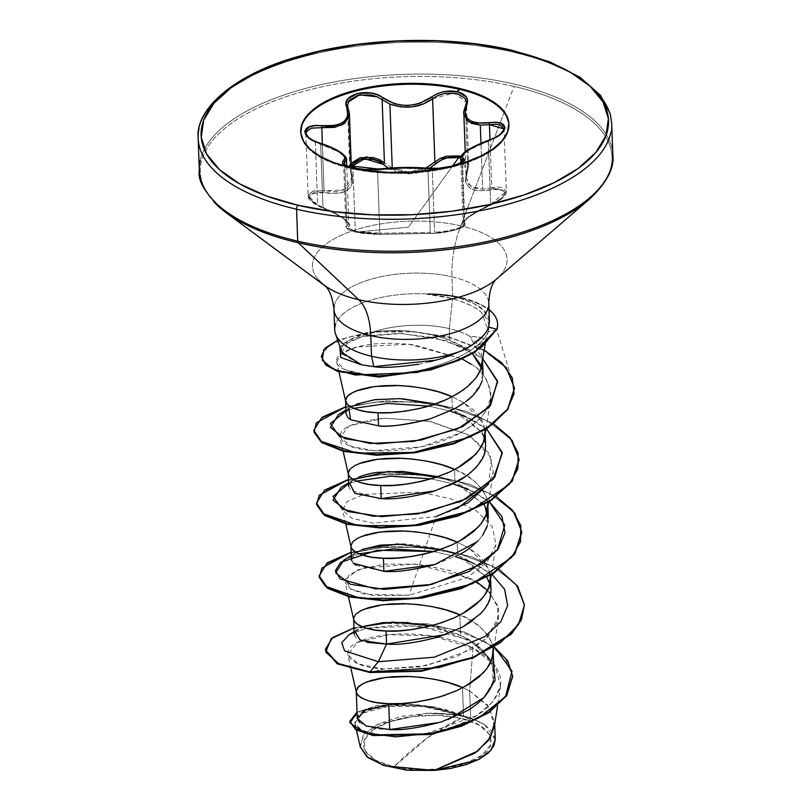 <?xml version="1.0" encoding="UTF-8"?>
<svg xmlns="http://www.w3.org/2000/svg" width="811" height="811" viewBox="0 0 811 811"><rect width="100%" height="100%" fill="white"/><g stroke="black" fill="none" stroke-linecap="round" stroke-linejoin="round"><path stroke-width="0.61" stroke-dasharray="4.05 3.04" d="M427.012 168.191A1.531 1.166 -82.8 0 1 427.965 169.235L430.276 232.351L379.842 233.254L377.531 170.148L365.852 170.462L352.988 168.739L355.279 231.206L368.194 233.102L379.842 233.254L377.531 170.148L403.168 168.384L432.314 169.448L434.615 232.321L432.314 169.448L452.447 166.853L462.534 161.359L461.449 163.052L454.555 166.245L443.495 168.637L427.965 169.235L430.276 232.351A1.531 1.196 90.1 0 0 431.614 233.386C442.603 234.085 469.133 227.151 463.122 225.164C459.928 222.092 469.194 215.381 490.919 205.021C509.298 194.326 509.643 189.216 491.942 189.683C470.654 193.312 462.25 186.915 466.741 170.513L460.76 158.216L466.457 162.524L467.582 166.326L465.22 180.356L466.649 184.502L469.549 187.787L473.776 189.946L479.088 190.92L497.315 188.943L501.674 189.318L505.365 193.079L501.026 199.202L496.423 202.294L477.74 211.529L467.552 217.946L462.402 222.63L463.639 226.056L462.189 227.344L453.937 230.354L436.217 233.213L373.709 234.338L355.836 232.118L408.45 227.151L452.66 165.961L408.45 227.151L355.836 232.118L348.183 229.391L347.169 228.144L348.132 227.232A1.531 1.45 70.1 0 1 346.996 225.6L345.932 226.766L346.996 225.6L344.776 164.978L346.996 225.6L348.771 223.319L344.776 219.092L335.521 213.242L322.981 207.332L320.669 144.226L315.337 142.178L317.638 205.051L322.981 207.332L320.669 144.226L333.24 148.92L342.374 154.202L346.5 159.514M464.835 224.444L464.206 223.491C469.721 225.59 448.574 232.24 434.615 232.321L445.786 231.186L456.877 228.702L463.77 225.722L464.835 224.444L464.206 223.491L461.956 162.018L464.206 223.491L464.845 224.272L462.534 161.369M463.801 113.378L465.463 106.434L465.94 119.369L467.785 169.55L466.163 177.619L470.775 186.54L482.657 189.166L480.964 143.141L482.657 189.166L491.77 187.797L490.006 139.725L491.77 187.797L506.328 191.396L502.333 187.625L497.599 187.118L491.77 187.797A1.531 0.568 -102.7 0 1 491.942 189.683A1.531 0.568 77.3 0 0 491.77 187.797L482.657 189.166L474.019 188.162L468.241 184.067L466.153 177.447M432.598 98.8L453.886 92.961L466.406 102.227L465.463 106.434L465.94 119.369L463.882 114.402M392.26 168.151L384.434 162.818L392.26 168.151L403.026 171.668L414.776 171.668L425.917 168.059L408.937 172.145L392.25 167.847M389.909 104.092L377.196 96.813M346.5 159.625L339.11 152.012L315.337 142.178L317.638 205.051L308.109 195.715L312.62 191.112L324.045 190.818L322.322 143.912L324.045 190.818L313.877 190.788L308.423 194.113L308.109 195.715L309.903 199.516L317.638 205.051L341.451 216.77L348.862 223.816L346.996 225.6A1.531 1.45 -109.9 0 0 348.132 227.232L349.936 224.667L345.709 220.166L336.048 214.094L317.415 205.518L312.955 202.598L309.173 196.627L313.573 192.704L318.267 192.166L337.325 193.474L342.982 192.319L347.595 190.007L350.859 186.631L352.633 182.404L351.67 172.581C355.319 188.872 346.064 195.583 323.893 192.704C305.139 192.906 304.804 198.026 322.91 208.052C344.716 217.652 353.13 224.049 348.132 227.232C345.658 228.479 348.233 230.111 355.836 232.118L378.636 234.338L431.614 233.386A1.531 1.196 -89.9 0 1 430.276 232.351L379.842 233.254A1.531 1.115 87.9 0 1 378.636 234.338A1.531 1.115 -92.1 0 0 379.842 233.254L355.279 231.206L352.988 168.739L344.746 165.545L343.651 164.44M388.216 168.07L394.977 171.364L402.033 173.28L409.535 173.868L417.057 173.027L429.272 168.404L408.42 173.878L388.226 168.07M301.205 127.773A104.153 44.463 -2.1 0 0 350.291 168.353A104.153 44.463 177.9 0 1 300.749 132.203M460.861 718.353L427.184 738.071L393.852 766.902C420.088 774.393 468.19 767.581 481.805 755.315C500.438 744.214 489.986 723.757 460.861 718.353L479.139 725.054L489.54 734.431L490.483 745.056L481.805 755.315L464.835 763.638L442.167 768.757L417.239 769.903L393.852 766.902L375.564 760.201L365.163 750.824L364.23 740.19L372.908 729.941L389.868 721.618L412.546 716.488L437.474 715.343L460.861 718.353A63.968 27.31 -2.1 0 0 372.908 729.941A63.968 27.31 -2.1 0 0 393.852 766.902A408.115 198.31 -76.9 0 1 427.184 738.071A408.115 198.31 -76.9 0 1 460.861 718.353M341.766 352.39L349.196 340.103L371.935 332.378C397.197 328.283 423.149 330.908 449.781 340.245C442.117 336.595 428.989 333.605 410.407 331.253C391.956 330.209 379.132 330.584 371.935 332.378A69.148 29.52 177.9 0 1 449.355 328.617L449.781 340.245L458.529 344.209L472.397 353.626L449.781 340.245L449.355 328.617A69.148 29.52 177.9 0 1 469.711 336.2L481.785 337.69L485.718 341.015L476.402 346.115L481.035 342.09C483.234 339.069 483.883 340.914 488.08 331.78C490.31 325.576 488.192 319.291 481.714 312.914C477.314 307.987 467.592 303.243 452.548 298.661L426.981 294.302L427.802 293.704A77.4 33.038 177.9 0 1 460.79 297.455L460.81 298.063A77.4 33.038 -2.1 0 0 426.981 294.302C437.504 295.326 446.03 296.785 452.548 298.661C468.9 303.943 478.612 308.697 481.714 312.914L488.404 330.685L488.08 331.78C486.468 336.504 482.575 341.279 476.402 346.115L485.677 341.198L485.505 339.951C485.83 339.454 484.197 338.603 480.619 337.366L469.711 336.2A69.148 29.52 -2.1 0 0 449.355 328.617L452.548 298.661L449.355 328.617A69.148 29.52 -2.1 0 0 371.935 332.378C367.038 332.845 360.084 335.065 351.072 339.028C345.03 342.708 341.928 345.77 341.755 348.223L341.847 352.633M489.428 321.774L483.67 310.207L473.442 303.263L458.884 297.951L452.639 296.491L458.884 297.951L460.79 297.455A77.4 33.038 -2.1 0 0 427.802 293.704C440.16 294.413 448.442 295.346 452.639 296.491L451.92 276.835A68.023 33.048 -76.9 0 1 460.76 225.813L514.052 86.432A205.994 87.933 177.9 0 1 587.6 200.743A205.994 87.933 -2.1 0 0 514.052 86.432A205.994 87.933 -2.1 0 0 274.574 100.878A205.994 87.933 -2.1 0 0 214.023 201.98A205.994 87.933 177.9 0 1 274.574 100.878A205.994 87.933 177.9 0 1 514.052 86.432M610.784 132.801A206.896 88.318 -2.1 0 0 513.282 52.198A206.896 88.318 177.9 0 1 610.784 132.801M611.96 164.745A206.896 88.318 -2.1 0 0 514.448 84.141A206.896 88.318 177.9 0 1 611.96 164.745M504.32 111.888L460.76 225.813A97.371 41.564 -2.1 0 1 495.521 279.846A97.371 41.564 -2.1 0 0 460.76 225.813A97.371 41.564 -2.1 0 0 347.554 232.645A97.371 41.564 -2.1 0 0 318.936 280.434A97.371 41.564 -2.1 0 1 347.554 232.645A97.371 41.564 -2.1 0 1 460.76 225.813A68.023 33.048 103.1 0 0 451.92 276.835A77.451 33.058 177.9 0 1 488.415 307.014A77.451 33.058 177.9 0 0 451.92 276.835L452.639 296.491L427.802 293.704M334.284 305.443A77.451 33.058 177.9 0 1 451.92 276.835A77.451 33.058 177.9 0 0 334.284 305.443M342.587 354.235L361.513 364.798L373.79 366.653M334.73 328.232A77.451 33.058 177.9 0 1 427.813 294.008A77.451 33.058 -2.1 0 0 335.501 324.41M454.596 408.805L464.662 402.449M465.808 401.638L466.913 400.806M467.988 399.975L469.032 399.134M470.035 398.282L471.009 397.431M471.941 396.559L481.714 382.275L482.596 370.12M482.19 380.744L483.021 373.749L481.116 365.386M482.221 363.875L481.298 352.471L477.132 344.249L469.711 336.2L482.494 359.222L482.363 362.821M476.858 376.699L464.034 389.422M494.355 726.778L489.408 707.425L469.66 690.972L470.654 717.928A69.148 29.52 -2.1 0 0 463.557 716.001L462.513 687.596L469.66 690.972L472.985 647.979L494.974 665.324L500.6 685.924L493.058 701.718L476.392 715.748L426.18 733.62L377.064 734.776L361.442 730.062L354.873 723.331L362.558 713.173L387.861 706.442L423.494 706.563L459.472 715.018L427.174 713.274L377.227 724.497L363.328 735.212L360.307 747.063M493.25 680.885L494.011 673.323L492.013 663.915C484.684 650.371 474.212 640.923 460.607 635.56L459.847 614.85C473.391 619.675 483.843 628.505 491.202 641.329L493.078 648.891M464.987 686.532L455.478 691.185M490.979 590.55L489.013 581.71M469.366 548.358L457.181 542.113L457.668 555.231L464.815 558.607L486.823 577.422L457.668 555.231L457.181 542.113L469.366 548.368L488.526 568.592L490.412 576.155M462.321 613.795L452.812 618.448M435.76 564.274L460.111 554.187M478.297 540.633C484.177 533.608 487.259 528.387 487.523 524.991L488.303 517.813L486.336 508.953M484.157 504.685L455.001 482.494L454.515 469.376C468.059 474.202 478.51 483.021 485.86 495.856L487.746 503.418M459.655 541.059L450.146 545.712M485.637 445.077L483.67 436.217M484.887 436.612L483.964 425.207L479.798 416.986L472.833 409.332L464.054 402.895L451.849 396.64L452.325 409.748L459.462 413.123L481.491 431.949L452.325 409.748L451.849 396.64L464.044 402.895L483.194 423.119L485.079 430.682M456.988 468.322L447.479 472.975M495.268 739.551L484.684 724.73L470.654 717.928L469.66 690.972L462.513 687.596L463.557 716.001A69.148 29.52 -2.1 0 0 463.203 715.92C450.845 709.98 433.327 706.107 410.65 704.293L386.066 705.002L367.657 709.138C361.807 711.713 358.644 713.781 358.178 715.332L357.266 718.303M359.05 721.932C366.075 726.991 376.284 729.525 389.685 729.545M356.384 692.442L357.215 688.478M492.895 654.832L491.963 643.427L487.796 635.195L480.842 627.552L471.384 620.699L459.847 614.85L460.607 635.56C448.321 629.275 430.783 624.936 407.994 622.564M364.727 626.102L355.137 631.688L354.184 634.415L355.938 637.679L366.947 642.322M353.718 619.705L354.549 615.731C355.299 613.897 358.482 611.717 364.098 609.193M440.616 549.412L457.668 555.231C445.229 549.392 427.711 545.691 405.125 544.12M361.929 549.564L356.141 552.514L352.369 556.103L351.427 559.255L353.211 563.047M356.1 565.328L383.887 571.339M351.051 546.969L351.883 542.995C352.633 541.15 355.816 538.97 361.432 536.456M487.553 509.349L486.63 497.954L482.464 489.722L475.499 482.069L466.051 475.226L454.515 469.376L455.001 482.494L437.97 476.675M359.232 476.838L353.474 479.777L349.693 483.376L348.76 486.519L350.545 490.32L378.575 498.471M349.217 470.258C349.967 468.413 353.15 466.234 358.766 463.72M452.325 409.748L435.304 403.929L452.325 409.748M356.566 404.101L350.808 407.041L347.037 410.63L346.094 413.772M350.849 419.895L378.555 425.866M477.142 582.288L450.267 570.538L417.33 564.213L384.333 564.111L358.28 569.717L345.628 579.095L350.545 589.009L373.212 595.588L409.028 595.264L436.115 516.495L373.324 523.156L351.731 518.28L342.617 510.089L347.108 501.512L363.663 494.426L420.372 492.125L451.048 498.907L476.432 510.829L492.277 526.694L495.947 544.647L487.046 562.246L467.197 577.594L409.028 595.264L364.859 594.22L351.122 589.364L345.283 582.815L349.135 574.735L363.754 567.862L415.394 564.04L470.806 578.699L489.621 592.344L498.451 608.574L498.613 617.374L485.789 639.007L457.161 656.454L419.976 666.835L383.644 669.004L369.928 672.542L383.644 669.004C343.55 666.743 335.257 647.229 368.194 638.389C394.126 630.492 442.857 632.803 472.985 647.979L469.66 690.972L487.796 705.286L494.629 722.135L494.71 724.446M349.855 721.942L359.709 711.399L386.817 704.911L423.2 705.631L463.04 715.839L435 706.989L404.273 703.644L376.507 705.742L357.033 712.17L376.507 705.742L404.273 703.644L435 706.989L463.203 715.92L425.785 705.742L388.783 704.708M439.491 722.439L448.361 719.448M348.852 634.912L366.298 628.231L418.172 625.768L469.741 640.264L493.615 662.587L474.81 643.174L441.417 629.802L401.769 624.774L366.319 628.221L348.872 634.891M353.951 627.907L388.074 622.503L427.579 623.852L465.291 632.367L494.568 647.198L465.291 632.367L427.579 623.852L388.074 622.503L353.951 627.907M325.282 649.53L332.277 638.439L352.775 628.86L383.36 623.446L419.196 623.568L454.789 629.741L484.826 641.531L505 657.691L512.623 676.354M487.593 590.286L497.751 605.756L497.569 621.784L488.06 636.777L471.292 649.53L426.556 665.628L383.644 669.004L358.472 663.966L347.757 654.73L357.479 642.434L389.006 634.658L432.172 635.966L472.985 647.979C504.908 666.226 509.267 686.491 486.053 708.784C463.669 728.511 416.519 738.74 386.097 735.871C353.393 730.823 346.5 722.814 365.437 711.815C384.12 703.269 428.36 702.681 459.472 715.018L423.454 705.661L387.263 704.871L360.104 711.217L349.855 721.638M512.633 676.648L505.243 657.995L485.282 641.785L455.427 629.914L419.946 623.639L384.1 623.385L353.373 628.677L332.632 638.176L325.302 649.834M490.219 582.095L489.297 570.691L485.13 562.459L478.176 554.815L469.376 548.368M476.402 346.115C464.622 355.482 447.479 363.166 424.964 369.167C402.763 374.591 382.934 376.365 365.497 374.5L344.746 369.552L336.687 362.02L341.603 353.383L357.519 346.865L408.734 344.219L462.037 358.867L414.603 344.928C391.46 342.303 372.431 342.941 357.519 346.865C342.354 351.082 335.43 356.211 336.747 362.243C336.859 367.434 346.439 371.519 365.497 374.5C383.35 376.334 403.168 374.56 424.964 369.167C447.145 363.308 464.287 355.623 476.402 346.115M471.211 364.301C480.264 368.914 486.793 377.997 490.807 391.52L490.685 398.718L484.066 413.701L474.07 423.95L460.435 432.902L421.984 446.699L373.983 450.683L351.335 446.445L339.951 437.352L349.288 425.846L384.09 418.233L430.55 421.477L468.373 434.787L489.155 453.187L493.281 471.901L488.557 483.985L491.588 457.921L469.032 435.142L428.593 421.091L384.09 418.233C346.297 422.906 333.047 431.148 344.351 442.958C359.293 455.235 422.419 454.282 460.435 432.902L472.022 425.552L481.207 417.199C486.438 411.339 489.591 405.277 490.635 398.992C489.915 382.011 483.437 370.445 471.211 364.301M457.262 508.578L436.49 516.384M418.658 364.21L430.418 361.645M462.432 350.494L450.531 355.502M439.521 359.161L435.852 360.216M339.829 346.672L361.787 336.626L401.303 333.463L446.283 340.61L482.444 358.29L468.342 349.257L435.091 337.731L398.394 333.372L365.933 335.764L344.31 343.094L339.829 346.672M345.993 410.954L353.586 408.389L338.42 414.654M428.522 406.108L450.186 411.086L428.522 406.108M465.423 416.58L486.641 428.938L472.631 419.976L450.186 411.086M348.659 483.691L356.252 481.136L341.086 487.401M431.188 478.845L452.852 483.822L431.188 478.845M468.089 489.317L489.307 501.674L475.276 492.703L452.852 483.822M433.855 551.581L455.529 556.569L433.855 551.581M470.765 562.053L491.973 574.421L477.983 565.46L455.529 556.569M499.211 569.535L471.88 556.873L438.65 548.895L471.88 556.873L499.211 569.535M438.508 548.875L391.693 546.249L351.173 552.19L391.693 546.249L438.508 548.875M496.535 496.798L469.204 484.137L435.983 476.158L469.204 484.137L496.535 496.798M435.862 476.138L389.037 473.512L348.507 479.453L389.037 473.512L435.862 476.138M493.737 423.971L466.457 411.37L433.307 403.412L466.457 411.37L493.737 423.971M433.165 403.391L386.36 400.776L345.841 406.716L386.36 400.776L433.165 403.391M484.309 350.19L448.29 336.727L406.737 330.827L367.454 332.449L337.629 340.204L367.454 332.449L406.737 330.827L448.29 336.727L484.309 350.19M524.403 605.057L515.695 584.194L492.814 566.413L459.208 553.71L419.946 547.344L380.967 547.577L348.152 553.68L326.468 564.061L319.159 576.428L326.488 564.04L348.193 553.67L381.008 547.567L419.986 547.344L459.229 553.72L492.824 566.423L515.695 584.194L524.403 605.057M316.493 503.408L324.096 491.091L345.952 480.801L378.788 474.79L417.685 474.638L456.806 481.045L490.26 493.737L513.039 511.467L521.737 532.259L512.988 511.406L490.087 493.635L456.461 480.953L417.199 474.597L378.23 474.84L345.445 480.964L323.782 491.334L316.503 503.712M313.827 430.641L321.46 418.324L343.337 408.045L376.203 402.043L415.1 401.901L454.211 408.328L487.644 421.031L510.403 438.771L519.06 459.563L510.352 438.71L487.472 420.929L453.866 408.237L414.614 401.871L375.645 402.094L342.83 408.207L321.136 418.577L313.827 430.945M496.819 329.905L488.08 331.78L496.819 329.905L514.448 388.276L505.932 367.829L483.822 350.524L451.717 338.207L414.603 331.942L378.149 331.871L347.787 337.194L327.938 346.307L321.328 357.073M489.854 584.032L490.99 591.868M490.026 598.325L484.451 609.264M480.426 613.937L471.313 621.611M461.885 627.41L445.928 634.496M358.918 553.872L343.742 560.148M348.902 408.501L351.416 406.635L371.702 400.137L402.459 398.779M482.18 433.125L483.893 436.774M484.522 438.558L485.485 448.848M484.41 453.785L477.466 465.849M471.059 472.215L466.153 476.016M449.253 485.505L435.446 490.787M349.723 483.336L353.464 479.777M353.474 479.777L348.629 482.768M437.95 476.675L455.001 482.494L462.148 485.87L485.171 506.459M488.151 521.585L487.35 525.609M482.667 535.301L477.314 541.647M353.393 563.24L351.751 560.796M351.427 559.073L356.13 552.514L363.389 549.006M200.216 160.548A206.896 88.318 177.9 0 1 514.448 84.141A206.896 88.318 -2.1 0 0 200.216 160.548M199.04 128.604A206.896 88.318 177.9 0 1 513.282 52.198A206.896 88.318 -2.1 0 0 199.04 128.604M495.257 739.409L491.983 731.177L484.684 724.73L473.665 719.55L459.827 715.778L444.002 713.639L427.174 713.274L400.695 716.529L378.524 723.848L364.2 734.127L360.074 745.704L360.266 746.88M460.79 297.455A77.4 33.038 177.9 0 1 488.982 309.599A77.4 33.038 -2.1 0 0 460.79 297.455L458.884 297.951C471.586 301.733 479.848 305.818 483.67 310.207C489.013 315.682 490.665 321.298 488.627 327.056M497.609 324.41A77.4 33.038 -2.1 0 0 460.81 298.063A77.4 33.038 177.9 0 1 497.609 324.299M426.981 294.302A77.4 33.038 177.9 0 1 460.81 298.063M484.055 697.501L492.987 681.879L492.682 665.801L483.163 650.767L465.676 638.095L460.607 635.56L430.925 625.859M364.109 626.315L358.138 629.072L355.056 631.81M470.654 717.928L484.684 724.73A68.732 29.338 -2.1 0 0 427.174 713.274L458.803 714.623L463.203 715.92A69.148 29.52 177.9 0 1 463.557 716.001A69.148 29.52 177.9 0 1 470.654 717.928M508.913 124.58A104.153 44.463 177.9 0 1 456.786 165.829A104.153 44.463 177.9 0 1 350.291 168.353A104.153 44.463 -2.1 0 0 508.487 129.892M351.244 163.244L349.754 168.353L350.484 171.658L348.162 108.552L347.473 105.734M465.94 119.369L467.785 169.55L468.717 165.15L466.163 177.619L465.22 151.921M468.717 165.15L467.521 161.136L461.155 156.493L468.717 165.069L466.406 102.227L463.811 113.439M489.459 124.681L480.305 125.107M502.729 132.365L504.036 128.929L502.759 132.345M462.828 154.617L465.96 151.992L475.631 146.365L488.354 141.205L502.708 132.406L499.363 135.599L488.354 141.205L490.675 204.321L501.634 198.269L506.328 191.396L490.675 204.321L478.105 210.657L468.363 216.841L463.476 221.251L463.111 222.326L464.206 223.491A1.531 1.48 -66.7 0 1 463.122 225.164A1.531 1.48 113.3 0 0 464.206 223.491L463.111 222.336L460.922 162.758M488.171 140.496L490.675 204.321L470.948 215.057L463.111 222.366L467.694 217.977C473.178 213.891 480.933 209.593 490.959 205.092L490.675 204.321L490.959 205.092C508.173 196.728 505.811 192.856 506.328 191.396L504.036 128.959M460.76 158.287L461.135 156.868M427.326 168.282A1.531 1.166 97.2 0 1 427.965 169.235C411.694 167.755 394.886 168.059 377.531 170.148L352.988 168.739L343.631 163.903L345.932 226.766L347.027 228.175L355.279 231.206L345.932 226.756L347.615 229.178L355.198 231.987L378.818 234.359L431.411 233.406C440.424 232.99 442.198 233.041 454.383 230.253C467.207 226.107 463.75 225.914 464.845 224.272M346.743 166.012L348.771 223.319M321.724 127.702L310.258 128.493L305.818 133.247L307.551 136.917L315.337 142.178L307.592 136.958L305.828 133.298M351.376 167.542L351.751 177.65L350.484 171.658A1.531 1.075 159 0 0 350.534 172.003A1.531 1.075 -21 0 1 350.484 171.658L351.751 177.66L344.107 189.987L324.045 190.818L323.893 192.704L324.045 190.818L336.859 191.731L346.692 188.507L351.467 181.167L351.751 177.65L350.484 171.658L348.162 108.552L349.389 113.368M466.741 170.513A1.531 1.034 -157 0 0 467.785 169.55A1.531 1.034 23 0 1 466.741 170.513M305.828 133.278L308.109 195.715C307.937 198.35 310.045 202.456 322.819 208.123L322.819 208.123C345.689 217.226 350.981 225.62 348.862 223.816M434.909 161.906L440.251 158.429M350.534 172.003A1.531 1.075 159 0 0 351.67 172.581A1.531 1.075 -21 0 1 350.534 172.003M349.754 168.364L351.224 163.275M488.171 140.394L488.354 141.205L468.484 150.288L460.76 158.398M359.06 169.023L378.139 169.154A1.531 1.085 -98.6 0 0 377.531 170.148A1.531 1.085 81.4 0 1 378.382 169.063M465.544 105.927A1.531 1.125 -154.2 0 0 465.463 106.434M349.409 113.722L347.919 107.893M349.754 168.353L347.453 105.45L348.081 102.125M300.759 132.649L300.729 131.757M488.404 330.685L485.677 341.198M482.575 361.544L482.494 359.222M493.25 652.5L493.159 650.179M490.584 579.764L490.493 577.442M487.908 507.027L487.827 504.706M485.242 434.28L485.16 431.969M500.6 685.924L497.538 705.965M354.873 723.331L356.404 730.032M351.021 668.994L347.757 654.73M494 647.543L498.613 617.374M348.456 596.714L345.283 582.815M491.334 574.806L495.947 544.647M345.79 523.967L342.617 510.089M488.668 502.07L493.281 471.901M343.124 451.23L339.951 437.352M486.002 429.333L490.685 398.718M338.947 371.904L336.687 362.02M485.1 345.06L485.211 344.351M464.815 558.607L477.983 565.46M351.295 555.505L356.749 552.119M475.276 492.703L462.148 485.87M472.631 419.976L459.462 413.123M345.952 410.021L351.427 406.635M468.342 349.257L458.529 344.209M344.31 343.094L349.196 340.103M358.138 629.072L354.083 631.637M469.741 640.264L465.676 638.095M508.933 125.016L508.892 124.124M378.818 234.359L363.369 233.487C357.296 232.676 339.637 228.996 378.818 234.359M468.717 165.069L467.734 169.986C466.224 174.74 465.696 177.285 466.163 177.619"/><path stroke-width="1.22" d="M300.749 132.203A104.153 44.463 177.9 0 1 353.809 91.592A104.153 44.463 177.9 0 1 459.401 89.311L459.371 88.409A104.153 44.463 177.9 0 1 508.456 128.99A104.153 44.463 177.9 0 1 350.261 167.461L368.599 170.726L388.337 172.358L408.714 172.277L428.928 170.492L448.219 167.066L465.849 162.149L481.126 155.905L493.473 148.595L502.414 140.485L507.595 131.899L508.842 123.15L506.074 114.594L499.424 106.545L489.145 99.327L475.611 93.204L459.371 88.409L441.022 85.145L421.284 83.513L400.918 83.594L380.694 85.378L361.402 88.804L343.783 93.731L328.506 99.966L316.158 107.285L307.217 115.385L302.027 123.982L300.79 132.72L303.547 141.276L310.197 149.325L320.487 156.543L334.01 162.666L350.261 167.461A104.153 44.463 177.9 0 1 301.175 126.881A104.153 44.463 177.9 0 1 459.371 88.409L457.434 91.684L443.698 91.744L436.977 93.894L420.382 103.078L413.945 104.771L407.163 105.45L400.421 105.024L394.034 103.555L377.814 94.958L371.144 93.052L357.195 93.488L347.747 99.135L346.165 103.2L347.828 115.578L346.246 119.116L343.317 122.066L339.17 124.245L334.031 125.573L315.165 125.654L309.721 126.688L304.642 131.554L308.981 138.073L314.171 141.063L332.601 148.048L341.33 153.127L345.131 157.587L342.323 162.464L343.509 164.329L352.329 167.826L366.126 169.6L403.087 167.532L438.67 168.303L452.548 166.032L462.047 162.2L463.71 160.284L463.061 158.713A1.531 1.46 126.9 0 0 461.895 160.375L461.956 162.018L461.895 160.375L462.523 161.571M463.882 114.402L468.393 121.68L480.305 125.107L480.964 143.141L480.305 125.107L471.667 123.414L465.94 119.369M465.22 151.921L463.801 112.932M392.25 167.847L389.909 104.092L392.25 167.847M347.473 105.734L348.973 100.564L357.783 95.242L370.779 94.887L377.003 96.732L382.123 99.702L384.434 162.818L379.335 159.595L373.111 157.537L360.054 157.709L351.224 163.275L366.42 156.878L384.434 162.818A1.531 0.791 -48.6 0 1 383.187 164.38L388.216 168.07L383.187 164.38A1.531 0.791 131.4 0 0 384.434 162.818L382.123 99.702L389.909 104.092L400.685 106.92L412.323 106.88L423.372 103.98L437.839 95.627L444.104 93.559L456.907 93.458L465.21 98.476L466.416 102.277M351.356 166.782L352.4 164.582L360.571 159.372L372.705 159.291L378.473 161.277L383.187 164.38L364.697 158.692L351.356 166.782M429.272 168.404L441.012 160.152L446.79 157.963L458.691 157.598L452.66 165.961L458.691 157.598L460.76 158.206L458.691 157.598C450.308 156.158 442.816 158.094 436.217 163.416A1.531 0.71 48.2 0 1 434.909 161.906L432.598 98.8A1.531 0.791 -127.7 0 0 431.34 97.198A1.531 0.791 52.3 0 1 432.598 98.8L434.909 161.906A1.531 0.71 -131.8 0 0 436.217 163.416L429.252 168.404M427.326 168.282A1.531 1.166 97.2 0 0 426.667 168.212C439.684 170.705 469.995 162.798 463.061 158.713L462.3 155.479L466.883 150.876L476.108 145.473L494.72 137.809L500.093 134.636L505.111 127.956L500.853 123.252L495.754 122.41L477.628 122.988L472.803 121.843L468.971 119.805L466.376 116.966L465.108 113.469L467.623 101.01L466.345 97.006L457.434 91.684L459.401 89.311A104.153 44.463 -2.1 0 0 301.205 127.773M355.005 167.137L352.329 167.826C361.919 169.773 370.708 170.188 378.686 169.073C395.21 167.269 411.207 166.975 426.667 168.212A1.531 1.166 -82.8 0 1 427.012 168.191C433.084 169.012 447.773 168.303 457.789 164.298L462.534 161.359L460.76 158.287M512.39 50.373A3.062 1.49 103.1 0 0 511.579 50.586A203.835 87.01 177.9 0 1 578.314 168.364A203.835 87.01 177.9 0 1 298.053 205.284A3.062 1.49 103.1 0 0 296.552 209.208A206.896 88.318 -2.1 0 0 610.784 132.801A206.896 88.318 177.9 0 1 296.552 209.208L297.718 241.161A206.896 88.318 -2.1 0 0 611.96 164.745A206.896 88.318 177.9 0 1 297.718 241.161A3.062 1.49 103.1 0 0 298.266 242.773A205.994 87.933 -2.1 0 0 587.6 200.743A205.994 87.933 177.9 0 1 298.266 242.773L358.756 299.715A97.371 41.564 -2.1 0 0 495.521 279.846A97.371 41.564 -2.1 0 1 358.756 299.715A68.023 33.048 -76.9 0 1 370.779 335.622A77.451 33.058 177.9 0 1 334.284 305.443A77.451 33.058 177.9 0 0 370.779 335.622L371.539 356.262A77.451 33.058 177.9 0 1 334.73 328.232M341.766 352.39L361.513 364.798L340.742 357.489L339.829 346.672L340.742 357.489L361.513 364.798L373.79 366.653L371.539 356.262L370.779 335.622A77.451 33.058 177.9 0 0 488.415 307.014A77.451 33.058 177.9 0 1 370.779 335.622A68.023 33.048 103.1 0 0 358.756 299.715A97.371 41.564 -2.1 0 1 318.936 280.434A97.371 41.564 -2.1 0 0 358.756 299.715L298.266 242.773A205.994 87.933 177.9 0 1 214.023 201.98A205.994 87.933 -2.1 0 0 298.266 242.773A3.062 1.49 -76.9 0 1 297.718 241.161A206.896 88.318 177.9 0 1 200.216 160.548A206.896 88.318 -2.1 0 0 297.718 241.161L296.552 209.208A206.896 88.318 177.9 0 1 199.04 128.604A206.896 88.318 -2.1 0 0 296.552 209.208A3.062 1.49 -76.9 0 1 298.053 205.284A203.835 87.01 177.9 0 1 231.307 87.517A203.835 87.01 177.9 0 1 511.579 50.586L543.37 59.963L569.849 71.946L589.972 86.078L602.989 101.831L608.392 118.578L605.969 135.68L595.811 152.488L578.314 168.364L554.156 182.668L524.251 194.883L489.763 204.514L452.011 211.215L412.434 214.702L372.573 214.864L333.95 211.681L298.053 205.284L266.251 195.907L239.782 183.925L219.649 169.793L206.633 154.049L201.24 137.302L203.662 120.19L213.82 103.382L231.307 87.517L255.475 73.203L285.371 60.987L319.869 51.357L357.621 44.656L397.187 41.168L437.048 41.006L475.672 44.189L511.579 50.586M335.48 333.868L342.587 354.235M335.501 324.41A77.451 33.058 -2.1 0 0 371.539 356.262A77.451 33.058 -2.1 0 0 462.432 350.494C477.05 342.972 485.779 335.156 488.627 327.056L489.428 321.774L488.749 303.395C489.337 291.778 491.679 283.911 495.764 279.785L496.362 279.136M464.034 389.422L464.034 389.422C450.186 398.576 436.541 404.638 423.099 407.609C403.837 411.907 388.834 413.62 378.078 412.748L378.555 425.866C390.73 426.971 407.984 424.629 430.306 418.831L454.961 408.612M482.19 380.744L478.774 388.357L472.843 395.687L465.808 401.638M466.913 400.806L467.988 399.975M469.032 399.134L470.035 398.282M471.009 397.431L471.941 396.559M481.116 365.386L472.387 353.637L482.596 370.12M482.363 362.821C482.241 366.481 480.406 371.103 476.858 376.699M455.478 691.185L440.647 696.619C418.091 702.478 400.786 704.84 388.743 703.705L389.685 729.545C401.8 730.488 419.074 727.913 441.529 721.81L465.838 711.409C471.1 708.824 477.172 704.191 484.055 697.501C489.803 690.262 492.865 684.727 493.25 680.885M493.078 648.891L492.378 657.366C491.709 661.482 488.638 666.693 483.163 672.998L464.987 686.532M452.812 618.448L437.981 623.882C415.425 629.741 398.12 632.104 386.077 630.968L386.553 644.076C398.728 645.201 416.043 642.839 438.487 636.99L462.807 626.903L480.964 613.369C486.428 607.115 489.499 601.904 490.189 597.748L490.979 590.55L490.584 579.764M489.013 581.71L486.823 577.422L489.854 584.032M490.412 576.155L489.702 584.63C489.043 588.745 485.971 593.956 480.497 600.252L462.321 613.795M450.146 545.712L435.304 551.145C412.758 557.005 395.454 559.367 383.41 558.232L383.887 571.339C396.021 572.465 413.306 570.103 435.76 564.274M460.111 554.187C465.139 551.835 471.201 547.324 478.297 540.633M486.336 508.953L484.157 504.685M487.746 503.418L487.036 511.883C486.367 516.009 483.295 521.22 477.821 527.515L459.655 541.059M447.479 472.975L432.638 478.409C410.082 484.268 392.788 486.63 380.744 485.495L381.221 498.603C393.274 499.738 410.579 497.376 433.135 491.517L457.495 481.42C462.746 478.906 468.799 474.384 475.662 467.866C481.328 461.216 484.39 456.005 484.856 452.244L485.637 445.077L485.242 434.28M483.67 436.217L482.18 433.125M485.079 430.682L484.37 439.146C483.701 443.272 480.629 448.483 475.155 454.778L456.988 468.322M356.282 691.621L357.266 718.303L359.719 722.55M388.783 704.708L365.487 710.03L357.266 718.303L366.075 725.946L389.685 729.545L388.743 703.705C375.371 703.532 365.143 700.765 358.056 695.412L356.384 692.442M357.215 688.478C357.975 686.633 361.148 684.454 366.765 681.929L385.276 677.479L409.95 676.486C432.78 678.108 450.298 681.808 462.513 687.596L449.395 682.892L435.264 679.436L420.737 677.266L406.433 676.384L392.98 676.709L380.977 678.138L370.921 680.48L363.257 683.541L358.32 687.079L356.323 690.83L356.404 692.493L357.337 694.53L361.331 697.906L368.113 700.704L377.389 702.701L388.743 703.705L401.688 703.563L415.637 702.164L429.992 699.477L444.114 695.514L457.384 690.343L469.224 684.068L479.098 676.871L486.58 668.963L491.334 660.58L494 647.543M407.994 622.564L383.268 622.605L364.727 626.102M366.947 642.322L386.553 644.076L386.077 630.968C372.705 630.786 362.476 628.028 355.39 622.676L353.718 619.705M364.098 609.193L382.61 604.742L407.284 603.749C430.114 605.371 447.631 609.071 459.847 614.85L446.729 610.156L432.598 606.699L418.07 604.53L403.766 603.648L390.314 603.972L378.311 605.391L368.255 607.743L360.591 610.805L355.654 614.343L353.657 618.094L353.728 619.756L354.671 621.794L358.665 625.169L365.447 627.967L374.712 629.965L386.077 630.968L399.012 630.816L412.971 629.427L427.326 626.741L441.448 622.777L454.718 617.597L466.548 611.332L476.432 604.134L483.914 596.227L488.668 587.843L491.334 574.806M405.125 544.12L380.45 545.114L361.929 549.564M353.211 563.047L356.1 565.328M477.314 541.647L434.878 564.537L383.887 571.339L383.41 558.232C370.039 558.049 359.81 555.292 352.724 549.939L351.051 546.969M361.432 536.456L379.943 532.006L404.618 531.012C427.448 532.624 444.965 536.335 457.181 542.113L444.063 537.409L429.931 533.952L415.404 531.793L401.1 530.911L387.648 531.235L375.635 532.655L365.589 535.007L357.925 538.068L352.988 541.606L350.981 545.357L351.062 547.019L352.004 549.057L355.988 552.433L362.77 555.231L372.046 557.228L383.41 558.232L396.346 558.08L410.305 556.691L424.66 554.004L438.781 550.04L452.051 544.86L463.882 538.595L473.766 531.398L481.247 523.49L486.002 515.097L488.668 502.07M437.97 476.675L402.438 471.384L377.744 472.377C373.172 472.722 366.998 474.202 359.232 476.838M378.575 498.471L381.221 498.603L380.744 485.495C367.373 485.313 357.144 482.555 350.058 477.203L348.385 474.232M348.76 486.519L348.284 473.401L349.217 470.258M358.766 463.72L377.267 459.269L401.952 458.276C424.782 459.888 442.299 463.588 454.515 469.376L441.397 464.673L427.265 461.216L412.728 459.056L398.434 458.164L384.982 458.499L372.969 459.918L362.922 462.26L355.259 465.321L350.322 468.859L348.314 472.62L348.395 474.283L349.338 476.31L353.322 479.696L360.104 482.494L369.38 484.491L380.744 485.495L393.68 485.343L407.639 483.954L421.994 481.268L436.115 477.304L449.385 472.124L461.216 465.859L471.09 458.661L478.581 450.744L483.336 442.36L486.002 429.333M402.459 398.779L435.284 403.939L399.732 398.647L375.067 399.641L356.566 404.101M464.662 402.449L454.596 408.805L430.306 418.831C404.598 425.015 387.344 427.356 378.555 425.866L378.078 412.748C364.697 412.576 354.478 409.808 347.392 404.466L345.618 400.664L346.094 413.772L347.868 417.574L350.849 419.895M345.618 400.664L346.55 397.522C347.301 395.677 350.484 393.497 356.1 390.983L374.601 386.533L399.286 385.529C422.105 387.151 439.633 390.851 451.849 396.64L438.731 391.936L424.599 388.479L410.062 386.32L395.768 385.428L382.316 385.762L370.303 387.182L360.246 389.523L352.592 392.585L347.655 396.123L345.648 399.874L345.729 401.546L346.672 403.574L350.656 406.95L357.438 409.758L366.714 411.755L378.078 412.748L391.014 412.606L404.973 411.218L419.328 408.531L433.449 404.567L446.719 399.387L458.55 393.112L468.423 385.924L475.915 378.007L480.67 369.623L485.1 345.06M356.404 730.032L360.307 747.063L368.032 757.667L384.87 765.827L434.128 770.45L474.922 753.105L488.242 740.605L494.355 726.778L497.538 705.965M494.629 722.135L490.462 737.28L477.537 751.189L434.128 770.45L477.861 759.887L490.939 750.337L495.268 739.551L494.71 724.446M389.685 729.545L439.491 722.439M448.361 719.448L484.055 697.501L495.085 680.449L493.615 662.587L495.085 680.449L484.055 697.501M348.872 634.891L341.796 642.778L344.594 650.858L378.362 661.715L369.897 671.934L339.363 664.27L325.728 652.074L331.111 638.774L353.951 627.907L332.581 637.588L325.282 649.53L337.285 663.256L369.897 671.934L369.928 672.542L337.305 663.864L325.282 649.53M494.568 647.198L511.984 671.153L505.577 696.619L478.084 718.374L437.788 732.384L396.042 736.875L364.109 732.698L350.119 722.976L357.033 712.17L349.835 721.344L356.029 729.221L373.334 734.948L430.519 733.813L461.935 725.419L488.78 712.088L506.693 695.017L512.613 676.05L507.737 660.965L494.568 647.198M512.623 676.354L506.723 695.625L488.8 712.697L461.956 726.027L430.55 734.421L373.364 735.557L356.049 729.829L349.835 721.344M349.855 721.638L355.674 729.596L372.756 735.445L429.972 734.523L461.56 726.169L488.597 712.828L506.672 695.706L512.633 676.648M325.302 649.834L337.072 663.743L369.928 672.542L421.375 671.255L473.33 657.812L511.214 634.232L521.311 620.07L524.403 605.057L521.432 619.807L511.427 634.02L473.563 657.711L421.517 671.234L369.928 672.542L369.897 671.934L439.035 667.565L472.843 657.386L500.448 642.677L518.381 624.754L524.403 605.32L517.742 586.292L499.211 569.535L517.55 586.029L524.393 604.753L521.291 619.472L511.194 633.624L473.3 657.204L421.355 670.646L369.897 671.934L378.362 661.715L434.199 657.214L484.937 636.564L500.833 621.743L507.656 605.493L504.584 589.242L491.973 574.421L504.584 589.242L507.656 605.493L500.833 621.743L484.937 636.564L434.199 657.214L378.362 661.715L344.604 650.868L341.786 642.799L348.852 634.912L354.083 631.637M462.037 358.867L471.211 364.301L462.027 358.878M436.49 516.384L468.018 502.82L488.577 483.964L457.262 508.578M429.901 361.777L441.813 358.472L462.432 350.494A77.451 33.058 177.9 0 1 371.539 356.262L373.79 366.653C381.91 368.133 396.873 367.322 418.658 364.21M321.308 356.475L325.667 364.95L337.599 371.438L378.94 377.064L430.347 369.988L458.6 360.388L475.053 352.086L496.798 329.296L475.033 351.477L458.57 359.78L430.327 369.38L378.919 376.466L337.579 370.83L325.647 364.342L321.308 356.475L325.292 347.98L337.629 340.204L323.65 349.855L322.302 360.196L333.473 369.187L355.35 375.006L417.148 372.472L450.815 362.882L470.603 354.012L481.815 346.996L496.798 329.296L488.627 327.056C485.16 334.943 484.755 333.372 483.011 335.977L472.144 344.939L462.432 350.494M450.531 355.502L439.521 359.161M435.852 360.216L373.79 366.653M345.952 410.021L338.42 414.654L330.33 427.387L344.837 438.65L378.048 443.881L421.102 440.069L462.513 426.647L490.523 405.439L497.478 380.947L482.444 358.29L497.64 381.961L488.942 407.416L457.81 428.816L413.691 441.397L369.948 443.465L339.191 436.237L330.33 423.585L345.993 410.954M353.586 408.389L387.861 403.452L428.522 406.108L387.861 403.452L353.586 408.389M450.186 411.086L465.423 416.58M348.629 482.768L341.086 487.401L333.017 500.215L347.858 511.518L381.565 516.637L425.005 512.562L466.457 498.765L494.71 477.314L502.121 452.345L486.641 428.938L502.273 453.39L493.078 479.301L461.794 500.975L417.584 513.931L373.384 516.262L342.13 509.115L332.986 496.413L348.659 483.691M356.252 481.136L390.527 476.189L431.188 478.845L390.527 476.189L356.252 481.136M452.852 483.822L468.089 489.317M351.295 555.505L343.742 560.148L335.693 572.961L350.545 584.265L384.242 589.374L427.681 585.299L469.123 571.502L497.376 550.051L504.797 525.082L489.307 501.674L501.908 516.495L504.989 532.736L498.187 548.976L482.322 563.797L431.634 584.457L375.817 588.979L340.093 578.902L335.419 570.741L340.65 562.307L377.358 550.203L433.855 551.581L393.193 548.925L358.918 553.872M455.529 556.569L470.765 562.053M351.173 552.19L321.855 568.065L319.321 577.391L325.383 586.211L360.51 598.376L415.546 598.325L472.205 583.829L511.67 557.451L520.49 541.738L520.814 525.68L512.603 510.362L496.535 496.798L514.863 513.272L521.726 531.955L514.752 553.457L493.341 572.941L460.78 588.137L422.034 597.433L383.056 600.099L349.794 596.42L327.34 587.651L319.139 575.82L327.259 562.824L351.173 552.19M348.507 479.453L319.179 495.339L316.655 504.665L322.737 513.485L357.904 525.65L412.981 525.569L469.64 511.042L509.065 484.633L517.854 468.91L518.128 452.852L509.855 437.534L493.737 423.971L512.177 440.505L519.05 459.259L512.065 480.741L490.645 500.215L458.083 515.411L419.358 524.697L380.4 527.353L347.149 523.683L324.694 514.924L316.483 503.104L324.582 490.097L348.507 479.453M345.841 406.716L316.351 422.825L314.06 432.253L320.568 441.143L356.972 453.146L413.144 452.467L469.985 437.007L492.318 424.437L507.311 409.565L514.103 393.629L512.228 377.733L501.968 362.922L484.309 350.19L506.165 367.535L514.438 387.972L507.666 409.058L486.61 428.34L453.907 443.181L415.364 452.153L376.791 454.606L343.976 450.835L321.866 442.086L313.806 430.337L321.926 417.351L345.841 406.716M319.159 576.428L327.36 588.259L349.815 597.028L383.076 600.708L422.065 598.042L460.8 588.745L493.372 573.539L514.782 554.055L521.747 532.563L514.955 553.801L493.646 573.367L461.094 588.644L422.308 598.001L383.238 600.708L349.876 597.038L327.36 588.259L319.139 575.82M316.483 503.104L324.714 515.532L347.169 524.291L380.42 527.961L419.388 525.295L458.103 516.009L490.665 500.823L512.086 481.349L519.07 459.867L512.217 481.156L490.787 500.742L458.093 516.019L419.186 525.325L380.055 527.961L346.753 524.2L324.41 515.32L316.493 503.408M313.806 430.337L321.886 442.684L343.996 451.443L376.811 455.214L415.394 452.761L453.937 443.779L486.63 428.948L507.686 409.667L514.448 388.276L507.828 409.464L486.762 428.867L453.927 443.789L415.191 452.791L376.446 455.204L343.58 451.342L321.592 442.482L313.827 430.641M487.593 590.286L477.142 582.288M490.99 591.868L490.026 598.325M484.451 609.264L480.426 613.937M471.313 621.611L461.885 627.41M445.928 634.496L386.553 644.076L378.362 661.715L386.553 644.076L360.368 640.325L355.056 631.81M378.555 425.866L350.605 419.743L348.902 408.501M483.893 436.774L484.522 438.558M485.485 448.848L484.41 453.785M477.466 465.849L471.059 472.215M466.153 476.016L449.253 485.505M435.446 490.787L381.221 498.603L354.853 493.362L349.723 483.336M354.072 479.392L388.297 471.444L437.95 476.675M485.171 506.459L488.151 521.585M487.35 525.609L482.667 535.301M383.887 571.339L353.393 563.24M351.751 560.796L351.427 559.073M363.389 549.006L397.451 543.999L440.616 549.412M360.266 746.88L366.836 756.704L383.431 765.361L407.203 770.217L434.128 770.45L450.946 768.392L466.274 764.57L479.088 759.258L488.516 752.821L493.98 745.694L495.257 739.409M488.627 327.056L496.798 329.296A77.4 33.038 -2.1 0 0 488.982 309.599A77.4 33.038 177.9 0 1 497.589 323.802A77.4 33.038 177.9 0 1 496.798 329.296L496.819 329.905A77.4 33.038 -2.1 0 0 497.609 324.41M497.609 324.299A77.4 33.038 177.9 0 1 496.819 329.905M430.925 625.859L392.636 622.108L364.109 626.315M459.401 89.311A104.153 44.463 177.9 0 1 508.913 124.58A104.153 44.463 -2.1 0 0 459.401 89.311M352.126 167.887L352.329 167.826C343.57 165.485 340.61 163.163 343.459 160.862A1.531 1.419 58.2 0 1 344.685 162.494L344.776 164.978L344.685 162.494A1.531 1.419 -121.8 0 0 343.459 160.862C348.101 156.27 340.478 150.481 320.609 143.486L320.609 143.486C299.218 137.961 300.192 123.211 321.754 125.766L322.322 143.912L321.754 125.766C341.989 126.769 350.372 120.687 346.905 107.549A1.531 1.156 -23.3 0 1 348.091 108.147A1.531 1.156 156.7 0 0 346.905 107.549C339.667 94.603 369.988 86.716 383.309 98.06A1.531 0.872 127.4 0 0 382.123 99.702A1.531 0.872 -52.6 0 1 383.309 98.06C399.113 108.025 415.12 107.731 431.34 97.198C439.146 91.775 447.844 89.94 457.434 91.684C466.224 94.208 469.275 98.78 466.589 105.389A1.531 1.125 -154.2 0 0 465.544 105.927A1.531 1.125 25.8 0 1 466.589 105.389C462.29 118.69 469.904 124.468 489.418 122.755A1.531 0.517 82 0 0 489.459 124.681L495.339 124.276L500.073 124.985L504.036 128.959C504.604 128.543 502.962 135.68 488.171 140.394L488.171 140.496M425.846 168.1L440.099 158.5L446.334 156.219L459.168 155.915L461.155 156.493L440.251 158.429M466.406 102.227L465.544 105.937C463.892 110.489 463.314 112.993 463.811 113.439M480.305 125.107L489.459 124.681L490.006 139.725L489.459 124.681L504.036 128.929M461.135 156.868L462.828 154.617M343.631 163.903L346.5 159.625C347.057 158.53 345.557 156.452 341.999 153.37C336.798 149.559 329.712 146.233 320.72 143.405L320.761 143.537M346.5 159.514L346.743 166.012M346.398 158.926L343.631 163.893L344.087 164.461L345.8 165.566L359.06 169.023M305.828 133.298L306.132 131.646L311.546 128.108L321.724 127.702L341.816 125.127L349.409 113.722L349.095 116.865L344.33 123.627L334.619 127.368L321.724 127.702M349.389 113.368L347.453 105.562M425.917 168.059L434.909 161.906M460.922 162.758L460.76 158.388L461.895 160.375A1.531 1.46 -53.1 0 1 463.061 158.713C459.888 154.272 468.282 148.19 488.242 140.465L488.242 140.465C509.47 134.19 510.484 119.43 489.418 122.755A1.531 0.517 -98 0 0 489.459 124.681M378.382 169.063L366.085 169.57L355.512 168.445C349.612 167.178 335.024 163.812 378.382 169.063A1.531 1.085 81.4 0 1 378.686 169.073A1.531 1.085 -98.6 0 0 378.108 169.154L378.382 169.063C396.417 167.198 412.627 166.904 427.012 168.191M465.463 106.434A1.531 1.125 25.8 0 1 465.544 105.927M389.909 104.082C405.551 109.495 419.784 107.731 432.598 98.8M347.919 107.893L347.453 105.45M348.081 102.125L359.648 94.826L377.196 96.813M300.759 132.649L300.729 131.757M496.261 279.227L589.151 199.435C606.608 183.012 614.505 168.222 612.842 155.063L611.666 123.12L610.166 113.56L600.454 95.323L579.946 77.217L550.051 61.96L512.37 50.373C451.413 35.714 367.484 37.205 303.507 55.057C234.257 73.041 194.964 109.536 198.158 138.286L199.334 170.229C197.326 181.198 206.278 195.37 226.198 212.735L325.272 286.08C329.641 289.943 332.54 297.596 333.95 309.072L334.71 329.712M483.021 373.749L482.575 361.544M494.011 673.323L493.25 652.5M488.313 517.813L487.908 507.027M354.184 634.415L353.616 618.874M351.427 559.255L350.95 546.138M512.613 676.05L512.633 676.658M356.404 692.493L351.021 668.994M353.728 619.756L348.456 596.714M351.062 547.019L345.79 523.967M348.395 474.283L343.124 451.23M345.729 401.546L338.947 371.904M485.211 344.351L485.698 341.107M524.413 605.361L524.393 604.753M521.747 532.563L521.726 531.955M519.07 459.867L519.05 459.259M514.458 388.581L514.438 387.972M497.599 323.995L497.619 324.603M508.933 125.016L508.892 124.124M320.72 143.405C307.491 139.168 304.977 133.582 305.818 133.247L305.828 133.278M351.376 167.542L349.409 113.722M460.76 158.398C460.395 154.779 465.413 149.295 488.171 140.394"/></g></svg>
